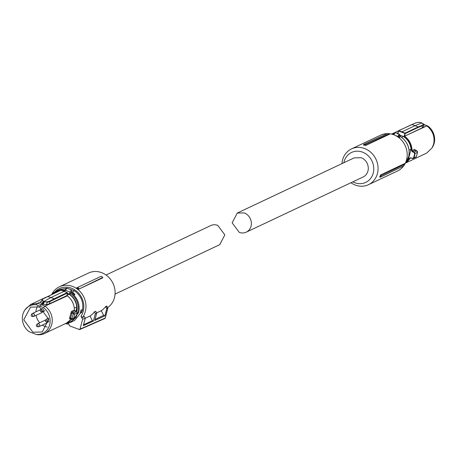 <?xml version="1.0" encoding="UTF-8"?>
<svg xmlns="http://www.w3.org/2000/svg" width="457" height="457" viewBox="0 0 457 457"><rect width="100%" height="100%" fill="white"/><g stroke="black" fill="none" stroke-linecap="round" stroke-linejoin="round"><path stroke-width="0.69" d="M46.5 320.151A0.925 0.828 64.7 0 1 46.106 321.882A0.925 0.828 64.7 0 1 45.569 320.494A0.925 0.828 64.7 0 1 46.5 320.151M45.569 320.494L46.077 319.603A1.622 1.451 64.7 0 1 48.756 320.111M48.768 321.151A1.622 1.451 64.7 0 1 47.02 322.031M41.307 309.915A0.925 0.828 64.7 0 1 40.919 311.64A0.925 0.828 64.7 0 1 40.382 310.252A0.925 0.828 64.7 0 1 41.307 309.915M40.382 310.252L40.89 309.36A1.622 1.451 64.7 0 1 43.644 310.217A1.622 1.451 64.7 0 1 41.833 311.788M32.201 314.61A0.925 0.828 64.7 0 1 31.807 316.341A0.925 0.828 64.7 0 1 31.27 314.953A0.925 0.828 64.7 0 1 32.201 314.61M31.27 314.953L31.779 314.062A1.622 1.451 64.7 0 1 34.532 314.913A1.622 1.451 64.7 0 1 32.721 316.49M32.367 313.508L40.313 309.755A1.622 1.451 64.7 0 1 40.73 309.64M42.41 311.868A1.622 1.451 64.7 0 1 41.701 312.697L33.755 316.444M37.388 324.853A0.925 0.828 64.7 0 1 37 326.578A0.925 0.828 64.7 0 1 36.463 325.195A0.925 0.828 64.7 0 1 37.388 324.853M36.463 325.195L36.971 324.299A1.622 1.451 64.7 0 1 39.725 325.156A1.622 1.451 64.7 0 1 37.908 326.726M37.56 323.75L45.506 319.997A1.622 1.451 64.7 0 1 45.917 319.883M47.602 322.105A1.622 1.451 64.7 0 1 46.888 322.933L38.948 326.686M51.75 294.411A19.811 17.68 64.7 0 1 59.427 286.768A19.811 17.68 64.7 0 1 72.669 286.459A19.811 17.68 64.7 0 1 82.494 317.478L84.482 316.541L85.288 318.129L83.305 325.675L93.422 321.06L92.371 320.654L90.018 316.004L85.253 318.249M59.427 286.768L88.561 273.018A19.811 17.68 64.7 0 1 101.797 272.709A19.811 17.68 64.7 0 1 114.821 289.19A19.811 17.68 64.7 0 1 107.561 307.658M93.422 321.06L95.353 313.708L94.41 311.851A19.811 17.68 64.7 0 1 90.018 316.004M94.41 311.851L95.736 311.228L96.695 313.119L95.353 313.708M96.587 312.902L101.271 310.691L103.63 315.341L95.05 319.392M105.664 306.538L106.761 308.698L107.766 308.258L106.658 306.07L105.664 306.538A19.811 17.68 64.7 0 1 101.271 310.691M106.658 306.07L106.504 306.55L106.658 306.07M68.784 324.11A19.811 17.68 64.7 0 1 65.402 323.63M78.627 289.235L102.459 277.987L102.802 277.393L101.237 276.245L76.707 287.853A19.811 17.68 64.7 0 1 78.627 289.235L102.802 277.393M54.92 291.897A18.189 16.235 64.7 0 1 71.612 288.264A18.189 16.235 64.7 0 1 81.02 316.187L82.603 319.306L85.288 318.129M82.494 317.478L81.02 316.187M83.528 324.83L92.371 320.654M106.761 308.698L104.893 315.833L94.77 320.448L96.695 313.119M104.893 315.833L103.63 315.341M82.603 319.306L80.026 329.12L105.19 318.072L107.766 308.258L107.304 308.132M105.236 317.906L105.19 318.072A0.811 0.725 66.3 0 1 104.802 318.54L79.638 329.588L69.721 325.95L68.316 323.179M77.513 287.453A20.302 18.12 64.7 0 1 79.192 288.681M79.112 329.594L80.026 329.12M104.802 318.54L104.802 318.54A0.811 0.811 0 0 0 105.264 318.003L107.835 308.207M74.571 290.858C81.352 295.982 83.945 302.648 82.346 310.857L74.554 320.523L70.846 322.276L65.505 323.585L70.846 322.276L78.638 312.605C80.078 306.093 78.495 300.266 73.88 295.125L74.885 294.651L74.725 294.217L72.246 291.954L74.571 290.858L67.145 288.201M51.961 294.314A17.172 15.327 64.7 0 1 56.188 291.218L59.896 289.47L66.751 288.173M80.306 313.194L80.946 310.149L82.414 309.578A17.332 15.469 64.7 0 1 82.089 311.097A17.332 15.469 64.7 0 1 81.632 312.565L80.306 313.194A17.332 15.469 -115.3 0 0 80.769 311.725A17.332 15.469 -115.3 0 0 81.089 310.206L82.414 309.578M65.585 289.464L66.002 289.51L65.322 289.841L65.574 290.366L69.972 292.069L71.469 289.881L71.463 291.703L72.246 291.954M69.972 292.069L69.624 293.383L71.052 292.577L74.725 294.217M71.646 291.732A2.114 0.697 111.2 0 1 71.212 292.709L69.727 293.588L73.88 295.125M67.413 293.274L68.499 293.714A15.098 13.482 64.7 0 1 76.633 311.691M65.305 289.881A0.977 0.868 64.7 0 1 65.083 290.041L67.179 288.218A1.948 0.64 111.2 0 0 66.945 288.241A1.948 0.64 111.2 0 0 66.002 289.51L65.574 290.366A1.622 1.451 64.7 0 1 64.294 290.858L64.603 290.104L65.402 289.727M66.945 295.325L69.098 294.308L68.099 293.902L68.499 293.714M76.479 312.057L76.73 307.001A15.264 13.624 64.7 0 0 69.098 294.308M74.302 308.144L76.73 307.001M75.862 311.303L76.913 307.298M71.932 319.237L70.395 320.317M73.011 319.135L76.062 317.347L77.193 313.028L76.422 311.565L74.902 310.857L74.394 310.006C74.245 304.088 71.846 299.324 67.185 295.719L66.882 295.588L67.482 292.977A0.326 0.326 0 0 0 67.288 292.606L60.987 290.161A0.326 0.326 0 0 0 60.735 290.172A0.326 0.291 -115.3 0 1 60.947 290.166L64.123 291.326L50.995 297.518L54.132 298.798L67.248 292.606L64.123 291.326M67.248 292.606A0.326 0.291 -115.3 0 1 67.453 293.017L66.865 295.605L49.048 304.014L46.254 304.728L43.255 304.328L44.415 301.82L43.752 301.551L50.995 297.518L47.477 296.547M66.865 295.605L67.162 295.913L45.014 306.161A16.075 14.35 64.7 0 1 50.316 312.417A16.075 14.35 64.7 0 1 51.721 324.481A16.075 14.35 64.7 0 1 44.426 333.536A16.075 14.35 64.7 0 1 37.525 334.707L36.303 334.49A15.207 13.573 64.7 0 0 49.63 324.813A15.207 13.573 64.7 0 0 43.369 307.538L36.177 304.75A15.207 13.573 64.7 0 0 24.227 311.04L24.867 309.92L30.699 304.459L37.605 303.288L41.216 301.58M74.394 310.006L74.925 311.097M76.445 311.805L74.857 310.857L72.12 312.148A0.811 0.725 64.7 0 1 71.6 311.337L70.864 313.194L71.909 313.182L70.407 318.683L70.589 318.198L71.852 318.62L73.674 312.788L76.445 311.805M73.674 312.788L72.12 312.148L71.909 313.182L74.748 314.193L73.617 318.512L76.033 317.369A19.485 17.395 -115.3 0 0 76.725 315.261A19.485 17.395 -115.3 0 0 77.164 313.056L76.376 311.565M36.177 304.75L37.605 303.288L41.324 304.653L45.014 306.161L43.369 307.538M43.255 304.328L42.592 304.059L43.752 301.551L43.089 301.306L41.93 303.814L42.592 304.059L39.793 306.081M41.93 303.814L40.69 302.723L41.827 300.266M67.453 293.017L50.253 301.409L49.048 304.014M70.589 318.198L69.613 317.969L69.595 318.98A0.811 0.725 64.7 0 1 70.315 318.655M77.164 313.056L74.748 314.193L73.731 312.811L73.309 313.736M72.006 318.689L72.046 319.232L72.006 318.689L72.046 319.232L72.949 319.163L73.617 318.512L71.852 318.62L71.903 319.226L73.051 319.112M36.303 334.49L29.111 331.702A15.207 13.573 64.7 0 1 22.85 314.433A15.207 13.573 64.7 0 1 24.227 311.04M43.238 301.106L41.913 300.158L42.278 299.981L43.238 301.106L44.563 301.62L47.197 301.888L50.059 300.997L54.132 298.798L54.337 299.204M43.466 298.615L42.09 299.981M50.253 301.409L50.059 300.997M50.264 301.38L47.385 302.277L44.563 301.62M39.553 306.995L48.688 319.214L42.29 331.942L32.927 332.25L23.77 319.797L30.573 307.121L39.553 306.995M46.254 304.728L47.385 302.277L47.197 301.888M42.364 325.07A13.47 12.025 -115.3 0 0 44.906 326.389A13.47 12.025 -115.3 0 0 47.265 327.046M37.514 306.396A13.47 12.025 -115.3 0 0 35.892 311.845M36.08 315.347A13.47 12.025 -115.3 0 0 39.685 322.745M115.055 294.091L219.766 244.661L224.838 234.892L217.806 225.404A10.557 9.42 -115.3 0 0 210.751 225.569L106.041 275M380.761 174.865L381.161 175.654A20.554 18.343 64.7 0 1 380.224 177.236L379.641 176.813A19.811 17.68 64.7 0 0 380.761 174.865L404.594 163.612L404.519 164.297L381.161 175.654M350.959 182.731A19.811 17.68 -115.3 0 0 355.203 185.028A19.811 17.68 -115.3 0 0 368.439 184.714L397.573 170.964A19.811 17.68 -115.3 0 0 407.096 152.627A19.811 17.68 -115.3 0 0 393.894 134.821A19.811 17.68 -115.3 0 0 387.119 133.615A19.811 17.68 -115.3 0 0 380.658 135.135L351.53 148.885A19.811 17.68 -115.3 0 0 341.945 163.64M368.439 184.714A19.811 17.68 -115.3 0 0 377.962 166.377A19.811 17.68 -115.3 0 0 364.766 148.576A19.811 17.68 -115.3 0 0 351.53 148.885M404.519 164.297A20.302 18.12 -115.3 0 1 403.52 166.005L380.224 177.236M389.667 134.152L365.834 145.406A19.811 17.68 -115.3 0 0 363.612 145.183L363.612 144.458L365.434 144.618L389.056 133.792L389.667 134.152M343.853 162.743A16.561 14.784 64.7 0 1 362.658 152.187A16.561 14.784 64.7 0 1 373.243 173.077A16.561 14.784 64.7 0 1 354.661 182.663A16.561 14.784 64.7 0 1 352.861 181.835M365.834 145.406L365.434 144.618M389.056 133.792A20.302 18.12 -115.3 0 0 387.102 133.615L363.612 144.458M397.561 136.717L399.772 137.346L398.961 137.728M398.247 136.986A1.622 1.451 64.7 0 1 398.127 136.517L398.984 136.375L399.07 135.975A1.297 0.428 111.2 0 1 399.698 135.129A1.297 0.428 111.2 0 1 400.001 135.535L399.07 135.975L398.338 135.58A1.948 0.64 -68.8 0 1 399.287 134.312A1.948 0.64 -68.8 0 1 399.521 134.284L399.738 134.918M405.376 163.063L408.661 156.791C410.266 148.434 407.581 141.716 400.606 136.643L400.029 135.786M395.191 135.381L398.127 136.517L398.338 135.58M399.521 134.284L395.231 132.621L393.745 134.764M401.623 137.34L403.405 136.5L400.075 135.175M400.092 135.758L400.778 135.432M409.072 150.119L411.043 149.188L408.449 159.065L407.73 159.402M411.043 149.188A15.264 13.624 -115.3 0 0 403.405 136.5M393.203 134.569A15.264 13.624 64.7 0 1 393.843 134.444M408.449 159.065A15.264 13.624 64.7 0 1 407.084 160.658M406.05 162.229A15.778 14.081 64.7 0 0 409.621 158.191L410.786 157.762L412.5 158.522L410.786 157.762M404.005 136.454L404.496 136.226L405.29 133.541A0.326 0.291 64.7 0 0 405.085 133.13L418.201 126.937L418.406 127.349L405.29 133.541L401.737 132.193L401.943 131.856L405.085 133.13L404.005 136.454L404.525 136.66A15.778 14.081 64.7 0 1 411.586 150.696L412.345 151.815L413.991 152.467L414.636 153.558A19.188 17.126 64.7 0 1 414.202 155.734A19.188 17.126 64.7 0 1 413.522 157.808L412.46 158.293L413.334 158.476L410.277 158.025M401.737 132.193L398.584 131.022L397.699 134.01M409.621 158.191L410.826 157.991L409.986 158.299A16.075 14.35 64.7 0 1 405.37 163.069M413.522 157.808L413.899 157.882L413.351 158.47L416.321 156.74L415.904 157.271M413.991 152.467L414.185 152.101L415.036 153.563A19.485 17.395 64.7 0 1 414.59 155.768A19.485 17.395 64.7 0 1 413.899 157.882L416.321 156.74L417.589 152.124L416.321 156.74M414.636 153.558L417.452 152.421L416.83 150.856L414.185 152.101L412.54 151.456L412.345 151.815M415.327 150.587L414.756 149.353A0.811 0.725 -115.3 0 0 415.276 150.164L412.54 151.456L411.586 150.696M404.525 136.66L404.765 136.34A16.075 14.35 64.7 0 1 411.991 150.656L414.756 149.353M398.584 131.022L398.784 130.691L401.943 131.856L415.07 125.664L411.9 124.498L398.784 130.691A0.326 0.291 64.7 0 0 398.573 130.696A0.326 0.326 0 0 0 398.401 130.896L397.601 133.604M405.319 163.172L426.701 153.072L432.133 147.811L433.59 144.223C435.07 136.849 432.83 130.742 426.889 125.898L404.491 136.232M404.496 136.226L422.308 127.817L422.325 125.772L418.406 127.349M432.133 147.811L432.773 146.691A15.207 13.573 -115.3 0 0 434.15 143.298A15.207 13.573 -115.3 0 0 427.889 126.029L423.85 124.658M423.508 123.807L423.839 126.298L422.308 127.817M423.856 124.361L422.325 125.749L422.114 125.372L418.201 126.937L415.07 125.664L421.88 122.927L421.211 122.682L418.589 122.345L415.807 122.927L411.54 124.687M397.379 133.455L397.687 133.307M415.51 150.267L416.915 150.85M417.452 152.421L416.984 150.873L415.202 150.016L415.259 150.661M423.85 124.498L427.889 126.029M423.719 126.543L423.73 124.624L421.948 123.024M415.464 123.087L415.807 122.927M423.85 124.401L424.313 124.567M418.258 122.505L418.589 122.345L418.258 122.505M361.207 157.716A10.557 9.42 64.7 0 1 368.239 167.199A10.557 9.42 64.7 0 1 363.166 176.968L246.249 232.162A10.557 9.42 64.7 0 1 239.194 232.327L232.162 222.839L237.234 213.071L354.152 157.882L361.207 157.716M237.234 213.071L244.289 212.905A10.557 9.42 64.7 0 1 251.321 222.388A10.557 9.42 64.7 0 1 246.249 232.162M51.938 294.325L56.188 291.218A17.172 15.327 64.7 0 1 64.603 290.104A0.977 0.868 64.7 0 0 65.083 290.041M72.052 294.582C77.347 299.598 79.267 305.573 77.799 312.508A16.521 14.75 64.7 0 1 76.685 315.484M74.885 318.249A16.521 14.75 64.7 0 1 66.996 322.871M53.635 293.525A16.521 14.75 64.7 0 1 59.062 290.96M62.381 290.663A16.521 14.75 64.7 0 1 64.294 290.858M70.864 292.8L74.885 294.651M71.052 292.577A1.954 0.64 111.2 0 0 71.532 291.417M65.614 289.401A1.297 0.428 -68.8 0 1 66.465 288.693M71.6 311.337L74.365 310.035A16.075 14.35 -115.3 0 0 72.44 301.974A16.075 14.35 -115.3 0 0 67.139 295.713M66.551 323.088A16.075 14.35 -115.3 0 0 71.441 319.072L66.551 323.088L44.426 333.536M43.529 298.57L60.735 290.172A0.326 0.291 -115.3 0 0 60.592 290.332M60.947 290.166L43.758 298.552M69.595 318.98L70.241 318.678M69.613 317.969L70.864 313.194M71.84 319.163L70.407 318.683M41.804 300.386L40.782 302.603M405.393 163.023A17.172 15.327 -115.3 0 0 408.604 156.848A17.172 15.327 -115.3 0 0 400.526 136.649L399.464 137.151A17.172 15.327 -115.3 0 1 399.772 137.346M400.606 136.643L400.526 136.649A0.977 0.868 -115.3 0 1 400.041 135.872M398.984 136.375A0.977 0.868 -115.3 0 0 399.464 137.151L399.304 137.277M392.272 134.278A15.778 14.081 64.7 0 1 394.065 133.89M415.613 122.927L398.573 130.696A0.326 0.291 64.7 0 0 398.424 130.879L397.636 133.564M391.706 134.13A16.075 14.35 64.7 0 1 394.248 133.524M410.683 157.968L409.986 158.299M422.114 125.372L423.513 124.253M46.243 321.917L47.254 322.088M48.75 321.659L48.054 321.985M48.533 318.169L46.671 319.049M41.05 311.674L42.067 311.851M42.278 308.429L41.478 308.806M44.929 310.771L42.867 311.748M31.944 316.375L32.955 316.547M37.131 326.612L38.142 326.789M107.829 308.189L106.755 306.07M67.179 288.218L71.469 289.881M76.062 317.347L75.508 317.946M30.699 304.459L45.968 297.256M69.892 318.706L71.898 319.226M398.401 130.885L391.598 134.101M417.589 152.124L416.984 150.873M415.659 122.916L418.446 122.327L421.24 122.682L423.85 124.344"/></g></svg>
